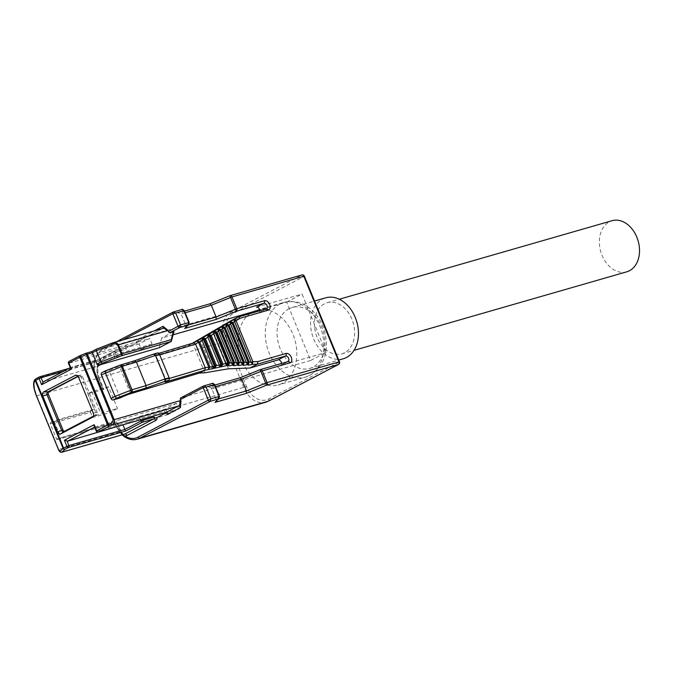 <?xml version="1.0" encoding="UTF-8"?>
<svg xmlns="http://www.w3.org/2000/svg" width="673" height="673" viewBox="0 0 673 673"><rect width="100%" height="100%" fill="white"/><g stroke="black" fill="none" stroke-linecap="round" stroke-linejoin="round"><path stroke-width="0.5" stroke-dasharray="3.37 2.52" d="M289.02 308.747A31.715 23.193 -106.1 0 0 279.421 346.595A31.715 23.193 -106.1 0 0 309.773 368.409A31.715 23.193 -106.1 0 0 312.97 367.13A31.715 23.193 -106.1 0 0 322.569 329.282A31.715 23.193 -106.1 0 0 292.225 307.468A31.715 23.193 -106.1 0 0 289.02 308.747M343.289 358.759A31.715 23.193 73.9 0 1 312.937 336.946A31.715 23.193 73.9 0 1 322.544 299.098A31.715 23.193 73.9 0 1 325.74 297.811M282.147 383.374A38.874 28.426 73.9 0 1 278.227 384.948A38.874 28.426 73.9 0 1 241.027 358.204A38.874 28.426 73.9 0 1 252.804 311.809A38.874 28.426 73.9 0 1 256.724 310.236A38.874 28.426 73.9 0 1 293.924 336.98A38.874 28.426 73.9 0 1 282.147 383.374M314.602 327.372A26.6 19.45 73.9 0 1 327.154 302.732A26.6 19.45 73.9 0 1 354.427 329.198A26.6 19.45 73.9 0 1 341.876 353.847A26.6 19.45 73.9 0 1 314.602 327.372M626.799 271.808A26.6 19.45 73.9 0 1 599.525 245.342A26.6 19.45 73.9 0 1 612.077 220.694M124.488 436.735A1.531 0.791 123.7 0 0 124.951 436.777L121.636 434.043A23.53 17.204 73.9 0 1 115.462 424.621L114.494 422.265L114.603 423.132L116.547 421.778L60.907 437.803L53.958 420.852L50.61 422.602A1.026 0.749 -106.1 0 0 50.324 423.897L56.507 438.956A1.026 0.749 -106.1 0 0 57.558 439.553L60.907 437.803M105.291 370.916L101.96 372.657L109.009 370.621A8.185 0.824 157.7 0 1 119.432 366.364L188.103 345.787L193.521 342.944M153.579 354.141L157.373 353.047L154.024 354.806L193.353 343.045M134.836 360.686L120.341 365.044A2.044 1.422 73.3 0 1 120.391 365.018M50.324 423.897L90.552 412.313L92.672 417.496L110.439 412.372L96.533 378.478L224.917 341.514L243.845 387.656A23.53 17.204 -106.1 0 0 265.742 402.21M90.552 412.313A1.026 0.749 73.9 0 1 90.83 411.018L94.178 409.268L53.958 420.852M56.507 438.956L114.494 422.265L114.536 423.157L57.457 439.595M122.646 340L102.624 350.473A21.99 16.085 -106.1 0 0 96.533 378.243L110.439 412.137L117.464 408.469L100.706 413.289L92.672 417.496M108.58 386.807L91.822 391.636L87.81 393.73L103.23 389.608L108.58 386.807L117.464 408.469M103.23 389.608L98.595 378.31A16.371 11.971 73.9 0 1 103.12 357.641L125.203 346.09A3.584 2.616 73.9 0 1 128.097 346.873L136.577 342.431A3.584 2.616 73.9 0 1 137.923 339.444L154.26 330.897M286.656 302.11L302.042 294.059L325.993 352.433L310.598 360.484L286.656 302.11L259.778 309.849M87.81 393.73L94.178 409.268M310.598 360.484L180.877 397.836M260.173 369.654A2.044 1.497 -106.1 0 0 260.165 369.662L287.766 361.712L280.405 365.565L325.993 352.433M120.198 397.936L109.001 370.63M192.276 343.323L188.103 345.787M204.861 372.766L192.68 343.079M237.981 317.084L266.138 308.983L258.777 312.827L230.62 320.937M258.777 312.827A3.071 2.069 62.4 0 0 259.038 312.726A3.071 2.069 62.4 0 0 259.929 310.741M256.455 307.182L302.042 294.059M280.405 365.565A3.071 2.069 62.4 0 0 280.666 365.456A3.071 2.069 62.4 0 0 281.558 363.47M165.222 382.113L165.794 379.522L156.136 355.983L154.024 354.806L158.862 353.333M232.959 322.485L249.246 362.453M228.955 324.874L244.324 362.638M224.942 327.263L239.411 362.814M220.929 329.652L220.727 330.039C218.75 328.668 217.892 328.289 218.153 328.904L218.22 328.87M233.825 364.581L234.137 362.722L220.727 330.048L234.498 362.999M216.925 332.041L229.577 363.176M173.188 334.775L161.621 338.107L159.207 347.748M78.11 376.434L80.373 375.256A2.044 1.497 73.9 0 1 80.575 375.172A2.044 1.497 73.9 0 1 82.476 376.434L97.156 412.221A2.044 1.497 73.9 0 1 96.592 414.804L65.138 431.25A2.044 1.497 73.9 0 1 64.928 431.334A2.044 1.497 73.9 0 1 64.356 431.351M93.387 416.166L95.246 415.191A2.044 1.497 -106.1 0 0 95.406 415.09A2.044 1.497 -106.1 0 0 95.81 412.608L81.139 376.821A2.044 1.497 -106.1 0 0 79.641 375.517A2.044 1.497 -106.1 0 0 79.237 375.559A2.044 1.497 -106.1 0 0 79.027 375.643L77.933 376.215M173.247 331.688L161.621 338.107M173.062 312.154L181.643 309.622L178.311 312.937L181.138 313.921L185.967 325.69L188.432 324.975M203.372 386.066L211.961 383.534L214.637 384.662L219.465 396.431L216.285 399.602L211.457 387.833L208.63 386.857L240.236 377.73M176.402 403.346L165.693 408.948L168.014 414.593L178.724 408.999L176.402 403.346L94.615 427.052M140.447 419.801L139.218 416.806L124.993 424.251M139.218 416.806L141.229 415.99L142.541 419.195M165.693 408.948L141.229 415.99M178.724 408.999L166.281 412.574L164.734 411.447L96.685 431.04L95.28 426.707M141.364 349.624L152.073 344.029L149.759 338.376L139.05 343.979L141.364 349.624L114.89 357.489L113.148 353.249L97.089 361.653L98.83 365.885L43.181 381.911M70.286 367.736L70.951 367.382L68.882 363.243L136.93 343.651L137.317 341.96L136.577 342.431M152.073 344.029L70.951 367.382M98.83 365.885L114.89 357.489M112.063 343.087L162.445 328.584L137.351 341.716A2.044 1.38 62.4 0 0 137.528 341.64L137.292 342.254L149.759 338.376M168.014 414.593L155.572 418.177M139.05 343.979L126.617 347.554L126.221 349.253L115.159 352.433L116.9 356.673M128.097 346.873L126.617 347.554M91.822 391.636L100.706 413.289M214.847 385.04L208.63 386.857L211.961 383.534M185.428 327.961L185.967 325.69L189.155 322.518L184.326 310.741L181.643 309.622M218.75 398.896L216.285 399.602L215.747 401.882M209.926 303.817L184.528 311.128M216.874 331.974L216.916 332.454M214.039 331.343L216.723 332.058M218.086 328.937L220.929 330.064M222.098 326.548L224.942 327.675M226.103 324.159L228.946 325.286M230.116 321.77L232.959 322.897M94.758 426.329L94.178 424.68M71.388 369.124L70.816 367.946M63.329 371.37L97.089 361.653L96.508 360.476L113.577 351.55L124.64 348.362L102.557 359.912L36.233 378.605M69.117 368.341L96.508 360.476L69.041 368.383M61.992 452.13C60.907 452.55 59.847 451.659 58.812 449.455L36.805 395.783C33.801 387.623 33.381 382.096 35.526 379.21A1.531 1.472 -132.5 0 0 35.072 379.496M114.881 422.972L115.462 424.385A21.99 16.085 -106.1 0 0 121.233 433.193L122.705 434.691M116.555 422.097L120.61 431.982A6.141 4.492 73.9 0 0 121.233 433.193A1.531 0.631 134.8 0 0 121.148 433.992L121.148 433.992A1.531 0.631 134.8 0 0 121.636 434.043M279.926 304.003A38.874 28.426 -106.1 0 0 268.157 350.389A38.874 28.426 -106.1 0 0 305.357 377.132A38.874 28.426 -106.1 0 0 309.277 375.559A38.874 28.426 -106.1 0 0 321.046 329.164A38.874 28.426 -106.1 0 0 283.846 302.429A38.874 28.426 -106.1 0 0 279.926 304.003M115.462 424.385L246.52 386.571L227.6 340.429A21.486 15.715 73.9 0 1 233.539 313.307L303.809 276.553L338.948 362.242L268.687 398.988A21.486 15.715 73.9 0 1 246.52 386.571M90.83 411.018L50.61 422.602M57.558 439.553L114.603 423.132M116.547 421.778L120.602 431.671L58.467 449.53M36.451 395.859L98.595 377.999L103.23 389.297M39.278 377.015L39.85 376.787M120.206 397.928L109.009 370.621M130.638 393.671L119.432 366.364M199.957 338.965L213.089 370.974M228.534 368.804L213.164 331.335M159.753 354.898L156.136 355.983M165.794 379.522L169.318 378.47M136.93 343.651A1.531 1.119 -106.1 0 1 137.351 341.716L69.302 361.3A1.531 1.119 73.9 0 0 68.882 363.243L68.469 363.302M80.373 375.256L77.126 375.534M82.476 376.434L78.623 377.351M97.156 412.221L93.295 413.129M96.592 414.804L92.866 416.966M65.138 431.25L63.792 431.637M96.533 378.243L96.533 378.478A23.53 17.204 73.9 0 1 103.045 348.774L231.428 311.809A23.53 17.204 -106.1 0 0 224.917 341.514L227.6 340.429M137.359 439.175A23.53 17.204 73.9 0 1 124.951 436.777M110.027 412.431L96.121 378.537C91.696 364.791 93.968 354.89 102.919 348.824A1.531 1.035 62.4 0 1 103.045 348.774L116.353 341.808M229.863 295.733A2.044 1.497 73.9 0 0 229.846 295.741L301.697 275.055L231.428 311.809A2.044 1.38 62.4 0 1 233.539 313.307M185.193 312.752L181.138 313.921L184.326 310.741M215.511 386.664L211.457 387.833L214.637 384.662M338.561 364.438A2.044 1.38 62.4 0 0 338.948 362.242L339.503 361.847M268.687 398.988A2.044 1.38 -117.6 0 1 268.451 401.083M304.356 276.166L303.809 276.553A2.044 1.38 -117.6 0 0 301.697 275.055M98.115 431.99A1.531 1.119 73.9 0 1 96.685 431.04L96.273 431.09M164.734 411.447A1.531 1.119 -106.1 0 0 165.995 412.423M126.221 349.253A1.531 1.119 -106.1 0 0 124.64 348.362A2.044 1.38 -117.6 0 0 124.816 348.294L102.733 359.845A2.044 1.38 -117.6 0 1 102.557 359.912A14.318 10.474 -106.1 0 0 98.595 377.999L99.15 377.923L103.785 389.221M115.159 352.433A1.531 1.119 -106.1 0 0 113.577 351.55A1.531 1.035 -117.6 0 0 113.443 351.6A1.531 1.035 -117.6 0 0 113.148 353.249L115.159 352.433M120.602 431.671A4.088 2.995 -106.1 0 0 124.412 434.203C123.739 434.808 122.654 433.942 121.157 431.595L120.602 431.671M173.668 331.806L171.253 341.447M120.61 431.982L121.157 431.595L117.102 421.702M98.595 378.31L99.15 377.923C96.576 368.888 97.77 362.865 102.733 359.845A2.044 1.38 -117.6 0 0 103.12 357.641M125.203 346.09A2.044 1.38 -117.6 0 1 124.816 348.294L113.729 351.483A1.531 1.531 0 0 0 113.443 351.6L96.517 360.45M162.715 328.466A2.044 1.38 62.4 0 1 162.622 328.517L162.858 328.424A4.088 2.995 73.9 0 0 162.445 328.584A2.044 1.38 62.4 0 0 162.622 328.517L137.528 341.64A2.044 1.38 62.4 0 0 137.923 339.444M116.286 341.834L102.919 348.824A1.531 1.035 62.4 0 0 102.624 350.473M309.773 368.409L338.771 360.063M256.724 310.236L283.846 302.429C295.582 299.51 304.591 304.23 309 307.754C316.512 313.576 321.719 321.425 324.605 331.318C329.349 351.012 324.529 365.641 310.152 375.206L305.357 377.132L278.227 384.948M327.154 302.732L339.293 299.233M230.25 321.702L230.183 321.736C229.922 321.122 230.78 321.501 232.757 322.872L248.884 362.183L248.573 364.043M226.237 324.092L226.17 324.125C225.909 323.511 226.776 323.89 228.753 325.261L243.963 362.36L243.66 364.219M222.225 326.481L222.166 326.514C221.905 325.9 222.763 326.279 224.74 327.65L239.05 362.537L238.747 364.404M214.182 331.276L214.14 331.293C213.879 330.679 214.746 331.057 216.723 332.428L229.215 362.898L228.921 364.758M80.575 375.172L79.237 375.559M64.928 431.334L63.59 431.721M95.406 415.09L92.638 417.167M79.641 375.517L76.192 375.231M280.666 365.456L288.027 361.603M259.038 312.726L266.399 308.873M114.385 423.073L122.074 434.876M292.225 307.468L314.56 301.033M341.876 353.847L354.015 350.347"/><path stroke-width="1.01" d="M314.56 301.033L325.74 297.811A31.715 23.193 73.9 0 1 356.093 319.633A31.715 23.193 73.9 0 1 346.486 357.481A31.715 23.193 73.9 0 1 343.289 358.759L338.771 360.063M339.293 299.233L612.077 220.694A26.6 19.45 73.9 0 1 639.35 247.168A26.6 19.45 73.9 0 1 626.799 271.808L354.015 350.347M169.318 378.47L205.231 367.71L212.592 366.751L216.353 365.271L219.146 365.321L227.777 362.882L227.575 365.431L204.55 370.352L199.301 373.094L204.861 372.766L228.534 368.804L249.927 368.022L257.288 364.169L252.316 364.354C249.069 365.296 247.513 365.355 247.647 364.522L247.403 364.53C244.156 365.473 242.6 365.532 242.734 364.707L242.49 364.716C239.235 365.658 237.678 365.717 237.821 364.884L237.569 364.892C234.322 365.834 232.765 365.893 232.9 365.069L232.656 365.077C229.468 366.003 227.903 366.078 227.954 365.279L225.909 363.765L227.836 363.117M193.521 342.944L213.905 331.427L213.543 333.615L215.453 332.849L213.324 333.715L211.297 335.533L222.906 363.849L221.644 366.617L221.812 364.253L223.015 364.228M209.194 336.113L208.176 334.666L207.747 336.895L209.261 336.239L205.501 338.805L216.353 365.271L215.091 368.047L215.259 365.683L216.462 365.658M203.397 339.385L202.38 337.939L201.95 340.168L203.465 339.52L199.704 342.086L209.799 366.701L208.537 369.477L208.706 367.113L209.909 367.088M204.55 370.352L165.222 382.113L168.57 380.354L164.776 381.448L165.112 378.933L146.066 385.587L145.78 388.085L131.538 392.351L116.488 398.223L115.033 396.38L132.026 389.793L146.066 385.587L136.417 362.04L122.377 366.255L132.026 389.793A2.044 1.422 73.3 0 1 131.529 392.351L121.35 366.608L101.396 374.92L111.045 398.466L115.033 396.38L105.375 372.842L105.291 370.916L101.783 372.724A2.044 1.38 -117.6 0 1 101.96 372.657M199.301 373.094L130.638 393.671A8.185 0.824 -22.3 0 0 120.206 397.928L113.157 399.964A2.044 1.38 -117.6 0 1 111.045 398.466M105.224 370.932L120.366 365.027A2.044 1.422 73.3 0 1 120.517 364.968A2.044 1.422 73.3 0 1 122.377 366.255L121.35 366.608L120.366 365.027L105.291 370.916M157.373 353.047A2.044 1.497 73.9 0 1 157.575 352.972A2.044 1.497 73.9 0 1 159.484 354.234L169.133 377.772L165.112 378.933L155.463 355.394L136.417 362.04L134.735 360.711L120.517 364.968A2.044 2.044 0 0 0 120.366 365.027M168.393 331.511L180.583 324.874L179.683 327.558L169.983 332.63A1.531 1.035 -117.6 0 1 168.393 331.511L167.88 330.241A6.141 4.139 -117.6 0 1 166.668 330.956L118.406 344.845L122.074 353.796L171.262 339.629L173.247 331.688L173.668 331.806M154.26 330.897L163.017 326.321L167.88 330.241M204.382 339.125L205.501 338.805L204.382 339.125L215.234 365.59M210.178 335.844L211.297 335.533L210.178 335.844L221.787 364.16M215.335 332.639L213.905 331.427L221.897 326.674L222.376 328.424L224.025 327.877L216.26 332.386L217.059 332.319L229.426 362.478L228.685 362.646L216.311 332.479M223.857 327.591L221.897 326.674L225.909 324.285L226.38 326.035L228.038 325.488L224.025 327.877L238.133 362.284L237.569 364.892L236.517 362.907L238.873 362.251L237.821 364.884L238.738 364.404L239.235 362.562M227.861 325.202L225.909 324.285L229.914 321.896L230.393 323.646L232.05 323.099L228.038 325.488L243.054 362.099L242.49 364.716L241.464 362.806L243.786 362.074L242.734 364.707L243.66 364.219L244.148 362.385M231.874 322.813L229.914 321.896L233.926 319.507L234.406 321.257L236.055 320.71L232.05 323.099L247.967 361.923L247.403 364.53L246.377 362.621L248.699 361.889L247.647 364.522L248.573 364.043L249.06 362.2M64.398 440.26L94.178 424.68L96.685 430.804L107.646 425.067L79.843 357.27L68.882 363.008L71.388 369.124L41.608 384.704L39.101 378.579L35.804 380.304L63.607 448.1L66.905 446.376L64.398 440.26L66.98 440.857L68.915 445.56L124.892 429.441L140.951 421.046L140.447 419.801M75.191 375.425A3.323 2.431 73.9 0 1 76.192 375.231A3.323 2.431 73.9 0 1 78.623 377.351L93.295 413.129A3.323 2.431 73.9 0 1 92.638 417.167A3.323 2.431 73.9 0 1 92.378 417.327L60.923 433.782A3.323 2.431 73.9 0 1 57.499 431.856L42.82 396.077A3.323 2.431 73.9 0 1 43.745 391.879L75.191 375.425L77.126 375.534M235.886 320.424L233.926 319.507L237.981 317.084L230.62 320.937L192.276 343.323M259.929 310.741A3.071 2.069 62.4 0 0 259.627 309.429A3.071 2.069 62.4 0 0 256.455 307.182L263.816 303.33L236.215 311.279L229.846 295.733L209.926 303.817M281.558 363.47A3.071 2.069 62.4 0 0 281.255 362.158A3.071 2.069 62.4 0 0 278.084 359.912L249.927 368.022M205.231 367.71L195.574 344.164L159.753 354.898M198.585 342.397L199.704 342.086L198.585 342.397L208.68 367.021M158.862 353.333L193.698 342.894L195.574 344.164M169.133 377.772A2.044 1.497 73.9 0 1 168.57 380.354M251.265 362.36L252.88 361.738L252.316 364.354L251.298 362.444L234.44 321.332M248.951 361.889L251.298 362.444L252.964 362.066M248.556 364.059L249.094 361.754L233.094 322.762L230.116 321.77L232.984 322.527M244.038 362.074L246.377 362.621L248.043 362.242M243.643 364.236L244.173 361.939L229.089 325.152L226.195 324.117M239.125 362.251L241.464 362.806L243.13 362.427M238.73 364.421L239.26 362.116L225.076 327.541L222.098 326.548L224.959 327.305M234.204 362.436L236.551 362.983L238.217 362.604M229.291 362.612L231.63 363.168L234.347 362.301L220.954 329.694L218.086 328.937L220.954 329.694M86.11 353.241L91.747 351.6L92.319 352.795L87.372 354.217L114.208 419.666L179.498 400.864A6.141 4.139 -117.6 0 1 180.97 400.805L180.448 399.535A1.531 1.035 -117.6 0 1 180.743 397.886A1.531 1.035 -117.6 0 1 180.877 397.836L203.372 386.066M259.778 309.849L173.188 334.775M173.987 331.587L171.253 341.447L159.207 347.748L98.536 365.22A1.531 1.035 -117.6 0 1 96.954 364.093L100.967 361.998L96.332 350.7L92.319 352.795L96.954 364.093M101.396 374.92A2.044 1.38 -117.6 0 1 101.783 372.724M77.933 376.215L47.573 392.09A2.044 1.497 -106.1 0 0 47.009 394.672L61.689 430.451A2.044 1.497 -106.1 0 0 63.59 431.721A2.044 1.497 -106.1 0 0 63.792 431.637L93.387 416.166M64.356 431.351A2.044 1.497 73.9 0 1 63.026 430.072L48.355 394.285A2.044 1.497 73.9 0 1 48.919 391.703L78.11 376.434M180.97 400.805L180.473 407.527L168.427 413.828A3.584 2.616 73.9 0 1 165.541 413.054L157.061 417.487A3.584 2.616 73.9 0 1 155.715 420.482L126.936 435.532A6.141 4.492 73.9 0 1 124.328 435.751A1.531 0.791 123.7 0 0 124.488 436.735L124.488 436.735C128.829 439.536 133.119 440.352 137.359 439.175L265.742 402.21A23.53 17.204 -106.1 0 0 268.115 401.259L338.384 364.505L266.533 385.192L260.165 369.645L240.152 377.755L241.624 379.143L215.511 386.664M169.983 332.63L173.247 331.688M184.528 311.128L209.875 303.826L211.305 305.231L216.134 317L236.787 308.697L264.388 300.747A5.115 3.449 -117.6 0 1 269.671 304.49A5.115 3.449 -117.6 0 1 268.249 310.16L240.211 318.236L236.055 320.71L252.88 361.738L257.969 361.552L257.288 364.169L285.445 356.059L278.084 359.912M218.75 398.896L246.453 390.92L241.624 379.143L262.268 370.84L267.097 382.609L338.948 361.923L303.801 276.241L231.958 296.928L236.787 308.697A2.044 1.497 -106.1 0 1 236.215 311.279L216.126 319.423L216.134 317L188.432 324.975M94.615 427.052L67.51 441.227L66.98 440.857M124.993 424.251L67.51 441.227M123.159 425.21L125.472 431.09L68.495 447.503L65.071 449.303L61.664 452.264M165.541 413.054L166.105 412.414M63.329 371.37L41.112 377.763L43.038 382.474L43.181 381.911L70.286 367.736M142.541 419.195L142.962 420.23L154.024 417.041L155.572 418.177L157.061 417.487M122.705 434.691L124.328 435.751A21.99 16.085 -106.1 0 0 138.15 437.105L210.901 398.795L219.491 396.38L218.33 399.072L219.078 396.439L214.25 384.67L212.18 383.45L203.498 385.991A1.531 1.035 62.4 0 0 203.204 387.64L180.448 399.535M214.637 384.662L206.073 387.025L203.835 385.856M216.126 319.423L184.68 328.474L188.709 324.706L188.019 325.16L188.76 322.518L183.931 310.749L181.861 309.53C182.055 309 182.888 309.387 184.352 310.69L172.885 313.719L122.646 340M246.436 393.343L266.533 385.192A2.044 1.497 73.9 0 0 267.097 382.609L246.453 390.92L246.436 393.343L214.998 402.395L219.019 398.618L210.001 401.47L210.901 398.795L206.073 387.025L203.204 387.64L208.411 400.351A1.531 1.035 62.4 0 0 210.001 401.47L139.732 438.224L268.115 401.259A2.044 1.38 -117.6 0 0 268.291 401.192L265.742 402.21M184.326 310.741L189.18 322.468L188.019 325.16L179.683 327.558A1.531 1.035 62.4 0 1 178.101 326.43L172.885 313.719A1.531 1.035 62.4 0 1 173.18 312.07L116.286 341.834M188.667 324.739L189.18 322.468L180.583 324.874L175.754 313.105L173.314 312.02L181.878 309.53M205.282 367.862L204.676 370.285M212.803 366.617L214.763 368.123L214.325 366.045L212.803 366.617M205.299 338.452L202.674 337.779L204.331 339.032L203.465 339.52L214.325 366.045M219.356 365.187L221.316 366.692L220.879 364.615L219.356 365.187M211.095 335.171L208.47 334.498L210.127 335.751L209.261 336.239L220.879 364.615M216.874 331.974L214.039 331.343L216.26 332.386L215.453 332.849L227.777 362.882L228.711 362.747L227.954 365.279L228.913 364.766L229.426 363.025M228.685 362.646L229.543 362.856L228.913 364.766M231.63 363.168L232.656 365.077L233.295 362.789L231.63 363.168M219.844 329.98L217.884 329.055L218.363 330.813L220.021 330.266L233.295 362.789M233.809 364.598L234.431 362.554L233.952 362.436L232.9 365.069L233.809 364.598L234.313 362.747M199.502 341.724L196.878 341.051L198.535 342.305L195.498 344.021M226.212 324.108L228.971 324.916M240.211 318.236L238.183 317.008L266.34 308.899A2.044 1.497 73.9 0 1 268.249 310.16M159.484 354.234L155.463 355.394L153.713 354.082L134.718 360.72M157.575 352.972L153.713 354.082M80.28 355.563L85.791 353.325L80.272 355.563L109.228 426.194L98.266 431.923A1.531 1.035 62.4 0 1 96.685 430.804L96.273 431.09L93.951 425.429L94.178 424.68M43.038 382.474L41.608 384.704M71.388 369.124L70.791 368.964L68.469 363.302L68.882 363.008A1.531 1.035 62.4 0 1 69.176 361.359A1.531 1.531 0 0 0 68.469 363.302M60.023 451.238L63.102 448.411L35.299 380.615L34.718 381.145C33.145 383.627 33.709 388.506 36.418 395.783L58.433 449.455L60.023 451.238A1.531 1.472 47.5 0 0 61.992 452.13L124.825 434.035L153.604 418.985L142.541 422.164L125.472 431.09M113.207 420.019L114.208 419.666C114.864 422.055 113.93 423.94 111.398 425.311L109.228 426.194A1.531 1.035 62.4 0 1 107.646 425.067L110.818 423.729L113.207 420.019L86.363 354.578L79.843 357.27A1.531 1.035 62.4 0 1 80.137 355.622L69.176 361.359A1.531 1.035 62.4 0 1 69.302 361.3L80.02 355.706M171.262 339.629L171.253 341.447L121.653 355.731A1.531 1.119 -106.1 0 0 122.074 353.796L121.249 354.082L121.653 355.731L102.06 363.378L100.967 361.998L121.249 354.082L117.582 345.131C116.757 343.81 115.15 343.524 112.77 344.282L96.332 350.7L96.214 349.262L91.747 351.6L85.942 353.275A1.531 1.119 73.9 0 1 87.372 354.217L86.363 354.578L85.791 353.325A1.531 1.119 73.9 0 1 85.942 353.275A1.531 1.531 0 0 0 85.791 353.325M96.264 349.253L112.744 342.851L162.858 328.424A4.088 2.995 73.9 0 1 166.668 330.956M112.012 343.104C115.033 342.128 117.169 342.708 118.406 344.845L117.582 345.131M110.818 423.729L111.398 425.311L178.362 406.029L166.315 412.33L98.266 431.923A1.531 1.119 73.9 0 1 98.115 431.99L166.164 412.398A1.531 1.119 -106.1 0 0 166.315 412.33A2.044 1.38 62.4 0 1 168.427 413.828M96.214 349.262L112.038 343.087L112.77 344.282M34.718 381.145A1.531 1.472 -132.5 0 1 35.072 379.496L35.072 379.496C34.424 380.38 31.513 383.013 36.384 395.842L36.451 395.859M227.575 365.431A2.044 1.38 -117.6 0 1 225.699 363.891M221.022 366.861A2.044 1.38 -117.6 0 1 219.146 365.321M214.468 368.291A2.044 1.38 -117.6 0 1 212.592 366.751M201.967 340.202L212.786 366.583M207.764 336.929L219.339 365.153M213.568 333.673L225.884 363.706M116.488 398.223L113.157 399.964M164.776 381.448L145.78 388.085M134.836 360.686L153.579 354.141M69.117 368.341L39.682 376.821A1.531 1.531 0 0 0 39.396 376.93A1.531 1.035 -117.6 0 1 39.53 376.88A1.531 1.119 73.9 0 1 41.112 377.763L39.101 378.579A1.531 1.035 -117.6 0 1 39.396 376.93L35.644 378.966A1.531 1.472 -132.5 0 0 35.299 380.615L35.804 380.304A1.531 1.035 -117.6 0 1 36.098 378.655A1.531 1.035 -117.6 0 1 36.233 378.605L39.278 377.015M39.85 376.787L69.041 368.383M257.969 361.552L286.008 353.476A5.115 3.449 -117.6 0 1 291.291 357.22A5.115 3.449 -117.6 0 1 289.87 362.898L262.268 370.84A2.044 1.497 -106.1 0 0 260.367 369.578A2.044 1.497 -106.1 0 0 260.173 369.654L240.236 377.73M214.998 402.395L218.33 399.072M220.651 329.989L233.926 362.36M224.664 327.6L238.839 362.175M228.669 325.21L243.761 361.998M232.681 322.821L248.674 361.813M230.427 323.721L246.352 362.545M226.422 326.111L241.439 362.722M222.41 328.5L236.517 362.907M218.397 330.889L231.605 363.084M91.764 351.609L96.146 349.312M63.026 430.072L57.499 431.856M48.355 394.285L42.82 396.077M48.919 391.703L43.745 391.879M138.15 437.105A1.531 1.035 62.4 0 0 139.732 438.224A23.53 17.204 73.9 0 1 137.359 439.175M116.353 341.808L173.062 312.154M184.68 328.474L188.019 325.16M229.863 295.733A2.044 1.497 73.9 0 1 230.048 295.657A2.044 1.497 73.9 0 1 231.958 296.928L211.305 305.231L185.193 312.752M63.792 431.637L60.923 433.782M92.866 416.966L92.378 417.327M338.561 364.438A2.044 2.044 0 0 0 339.503 361.847L338.948 361.923A2.044 1.497 73.9 0 1 338.384 364.505A2.044 1.38 62.4 0 0 338.561 364.438L268.291 401.192A2.044 1.38 -117.6 0 0 268.451 401.083M301.697 275.055A2.044 1.497 73.9 0 1 301.899 274.971A2.044 1.497 73.9 0 1 303.801 276.241L304.356 276.166L339.503 361.847M287.994 361.62A3.071 2.069 62.4 0 0 288.027 361.603A3.071 2.069 62.4 0 0 288.616 358.305A3.071 2.069 62.4 0 0 285.445 356.059A2.044 1.497 73.9 0 0 286.008 353.476M266.373 308.89A3.071 2.069 62.4 0 0 266.399 308.873A3.071 2.069 62.4 0 0 266.988 305.576A3.071 2.069 62.4 0 0 263.816 303.33A2.044 1.497 -106.1 0 0 264.388 300.747M289.87 362.898A2.044 1.497 -106.1 0 0 287.968 361.628A2.044 1.497 -106.1 0 0 287.766 361.712M142.962 420.23L140.951 421.046A1.531 1.035 -117.6 0 0 142.541 422.164A1.531 1.119 -106.1 0 0 142.962 420.23M155.715 420.482A2.044 1.38 62.4 0 0 153.604 418.985A1.531 1.119 -106.1 0 0 154.024 417.041M68.915 445.56A1.531 1.119 73.9 0 1 68.495 447.503A1.531 1.035 -117.6 0 1 66.905 446.376L68.915 445.56M58.433 449.455L58.4 449.514C59.182 451.541 60.292 452.449 61.739 452.239L124.412 434.203A4.088 2.995 -106.1 0 0 124.825 434.035A2.044 1.38 62.4 0 1 126.936 435.532M65.071 449.303A1.531 1.472 47.5 0 1 63.102 448.411L63.607 448.1A1.531 1.035 -117.6 0 0 65.197 449.228M102.06 363.378L98.536 365.22M180.473 407.527A2.044 1.38 62.4 0 0 178.362 406.029A4.088 2.995 73.9 0 0 179.498 400.864M162.715 328.466A2.044 1.38 62.4 0 0 163.017 326.321M35.072 379.496L35.644 378.966A1.531 1.472 -132.5 0 1 35.98 378.739M36.418 395.783L58.467 449.53M212.18 383.45C212.508 383.004 213.341 383.391 214.662 384.611L219.491 396.38L218.986 398.652M203.625 385.932A1.531 1.035 62.4 0 0 203.498 385.991L180.743 397.886M240.194 377.746L214.847 385.04M209.858 303.834L229.846 295.733A2.044 2.044 0 0 1 230.048 295.657L301.899 274.971A2.044 2.044 0 0 1 304.356 276.166M288.027 361.603L260.367 369.578A2.044 2.044 0 0 0 260.165 369.645M96.273 431.09A1.531 1.531 0 0 0 98.115 431.99M112.038 343.087L112.744 342.851M122.074 434.876L124.488 436.735"/></g></svg>
